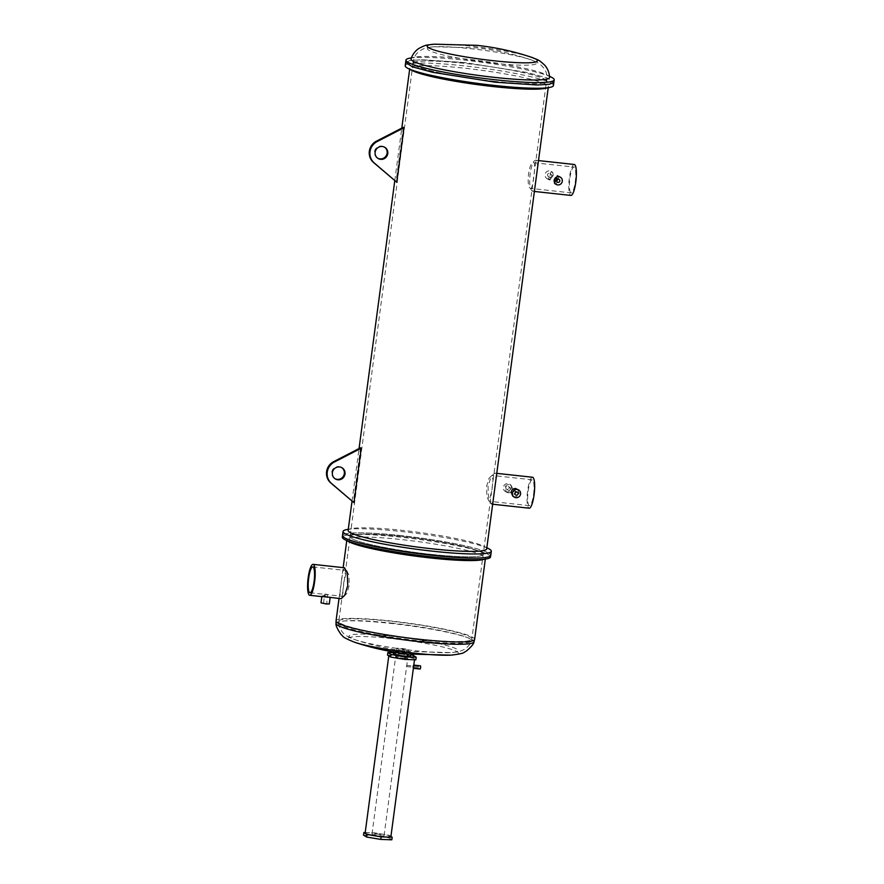 <?xml version="1.0" encoding="UTF-8"?>
<svg xmlns="http://www.w3.org/2000/svg" width="884" height="884" viewBox="0 0 884 884"><rect width="100%" height="100%" fill="white"/><g stroke="black" fill="none" stroke-linecap="round" stroke-linejoin="round"><path stroke-width="0.66" stroke-dasharray="4.42 3.31" d="M493.747 81.251A67.571 7.138 7.6 0 0 546.721 81.361A67.571 7.138 7.6 0 0 465.769 63.482A67.571 7.138 7.6 0 0 412.784 63.482A67.571 7.138 7.6 0 0 493.747 81.251M549.605 77.339A69.902 7.381 7.6 0 0 546.865 74.93A69.902 7.381 7.6 0 0 465.835 59.029A69.902 7.381 7.6 0 0 414.32 57.25A69.902 7.381 7.6 0 0 411.049 58.852M551.273 77.151A74.775 7.901 7.6 0 0 464.586 60.145A74.775 7.901 7.6 0 0 409.491 58.233M464.277 62.532L422.453 59.758L410.143 60.455L405.634 62.477L410.154 60.444L422.475 59.758L464.277 62.532L526.787 72.411L546.986 77.88L553.881 82.256L546.964 77.88L526.754 72.411L464.277 62.532M365.202 832.562L374.904 832.905L389.071 835.258L390.927 836.441M374.904 832.905L374.562 835.468L388.728 837.822L391.833 839.8M363.512 835.082L374.562 835.468M389.071 835.258L388.728 837.822M377.645 158.17A6.497 6.298 -57.6 0 1 381.645 146.07A6.497 6.298 -57.6 0 1 384.606 147.219M334.892 478.631A6.497 6.298 -57.6 0 1 338.881 466.531A6.497 6.298 -57.6 0 1 341.843 467.68M551.218 174.601C553.086 175.872 552.942 176.944 550.787 177.806C548.876 176.502 549.019 175.43 551.218 174.601L549.981 173.618A1.624 1.58 -57.6 0 1 548.898 176.601A1.624 1.58 -57.6 0 1 547.616 174.468A1.624 1.58 -57.6 0 1 549.981 173.618M557.926 179.231L556.566 177.993C554.412 178.855 554.268 179.916 556.135 181.198L556.688 181.165M509.482 487.371L510.83 489.128L509.062 490.576L507.67 488.786L510.134 487.592L508.245 486.388A1.624 1.58 -57.6 0 1 507.162 489.371A1.624 1.58 -57.6 0 1 505.88 487.239A1.624 1.58 -57.6 0 1 508.245 486.388M516.212 492.543L514.831 490.764L513.063 492.2L514.952 493.924M517.383 492.2L514.831 490.764M530.51 188.38C532.544 191.231 536.179 164.004 533.936 162.744C529.24 159.595 525.593 186.811 530.51 188.38L571.174 192.889A13.006 2.884 -83.8 0 0 575.374 180.966A13.006 2.884 -83.8 0 0 574.302 167.142A13.006 2.884 -83.8 0 0 573.992 167.032A13.006 2.884 -83.8 0 0 569.804 178.944A13.006 2.884 -83.8 0 0 570.876 192.778A13.006 2.884 -83.8 0 0 571.174 192.889M533.936 162.744L573.992 167.032M491.957 489.902L493.018 479.868L491.88 475.393L488.951 478.421L486.565 486.487L486.874 496.664L489.062 501.25L491.957 489.902M493.703 81.229A67.339 7.116 7.6 0 0 546.511 81.273A67.339 7.116 7.6 0 0 465.813 63.515A67.339 7.116 7.6 0 0 413.005 63.46A67.339 7.116 7.6 0 0 493.703 81.229M430.585 554.29A67.339 7.116 7.6 0 0 483.382 554.345A67.339 7.116 7.6 0 0 402.695 536.577A67.339 7.116 7.6 0 0 349.887 536.533A67.339 7.116 7.6 0 0 430.585 554.29A67.339 7.116 -172.4 0 1 349.887 536.533A67.339 7.116 -172.4 0 1 402.695 536.577A67.339 7.116 -172.4 0 1 483.382 554.345A67.339 7.116 -172.4 0 1 430.585 554.29M533.549 494.432A13.006 2.884 -83.8 0 0 532.267 479.802A13.006 2.884 -83.8 0 0 528.157 491.018A13.006 2.884 -83.8 0 0 529.45 505.659A13.006 2.884 -83.8 0 0 533.549 494.432M557.373 182.17L556.135 181.198M548.555 179.12A4.188 4.055 -57.6 0 1 545.273 173.651A4.188 4.055 -57.6 0 1 551.351 171.463A4.188 4.055 -57.6 0 1 548.555 179.12M550.025 180.049L548.301 179.441L551.119 171.794L552.798 172.38L550.025 180.049M554.555 183.419L556.235 183.994L559.042 176.347M506.819 491.891A4.188 4.055 -57.6 0 1 503.537 486.421A4.188 4.055 -57.6 0 1 509.615 484.233A4.188 4.055 -57.6 0 1 506.819 491.891M508.289 492.819L506.576 492.211L504.665 488.178C505.272 485.725 506.852 484.52 509.394 484.565L511.062 485.15L512.775 489.062C512.245 491.57 510.742 492.819 508.289 492.819M512.831 496.189L514.499 496.764C517.041 496.819 518.61 495.615 519.228 493.15L517.317 489.117M553.439 85.538A74.775 7.901 7.6 0 0 463.835 65.825A74.775 7.901 7.6 0 0 405.203 65.759M545.074 88.378A69.902 7.381 7.6 0 0 548.367 86.643A69.902 7.381 7.6 0 0 464.608 68.212A69.902 7.381 7.6 0 0 409.8 68.156A69.902 7.381 7.6 0 0 412.53 70.698M486.697 548.853A69.902 7.381 7.6 0 0 483.968 546.323A69.902 7.381 7.6 0 0 402.938 530.422A69.902 7.381 7.6 0 0 351.423 528.632A69.902 7.381 7.6 0 0 348.13 530.367M488.377 548.533A74.775 7.901 7.6 0 0 401.701 531.527A74.775 7.901 7.6 0 0 346.594 529.615M401.148 535.605A74.775 7.901 7.6 0 0 342.517 535.549A74.775 7.901 7.6 0 1 401.148 535.605A74.775 7.901 7.6 0 1 490.753 555.329A74.775 7.901 7.6 0 0 401.148 535.605M532.544 477.249A15.569 3.448 -83.8 0 0 527.638 490.675A15.569 3.448 -83.8 0 0 529.173 508.201M494.697 488.929L495.924 477.901L494.631 473.128L491.007 476.719L488.045 486.366L488.543 498.565L491.261 504.068L493.018 500.521L494.388 491.239M574.269 164.479A15.569 3.448 -83.8 0 0 569.263 178.745A15.569 3.448 -83.8 0 0 570.545 195.298A15.569 3.448 -83.8 0 0 570.898 195.43M536.422 176.181L537.616 165.761L536.367 160.358L538.511 160.59M536.754 160.49C530.875 156.689 526.521 189.275 532.654 191.176L534.787 187.552L536.201 177.861M403.336 127.307L396.065 181.784M360.573 447.768L353.302 502.245M550.787 177.806L548.235 176.369M515.637 494.941L514.4 493.968M509.062 490.576L506.499 489.139M326.693 594.567C328.483 594.755 328.262 594.623 326.019 594.147C324.196 594.17 324.417 594.313 326.693 594.567C328.483 594.755 328.262 594.623 326.019 594.147C324.196 594.17 324.417 594.313 326.693 594.567C324.417 594.313 324.196 594.17 326.019 594.147M343.931 596.457L346.859 593.429L349.246 585.363L348.937 575.175L346.749 570.6L343.854 581.948L342.793 591.982L343.931 596.457L327.434 594.656L326.76 603.606L323.533 603.175L326.76 603.606M404.054 650.027A6.089 0.641 7.6 0 0 408.828 650.027A6.089 0.641 7.6 0 0 401.524 648.425A6.089 0.641 7.6 0 0 396.75 648.414A6.089 0.641 7.6 0 0 404.054 650.027M400.772 654.083A6.089 0.641 -172.4 0 1 408.065 655.685A6.089 0.641 -172.4 0 1 403.292 655.685A6.089 0.641 -172.4 0 1 395.999 654.072A6.089 0.641 -172.4 0 1 400.772 654.083A6.089 0.641 -172.4 0 1 408.065 655.685A6.089 0.641 -172.4 0 1 403.292 655.685A6.089 0.641 -172.4 0 1 395.999 654.072A6.089 0.641 -172.4 0 1 400.772 654.083M329.301 603.949L321.002 602.833M326.947 596.965C331.522 597.783 330.947 597.418 325.213 595.871L322.649 596.711M344.55 567.782L342.76 571.528L339.92 593.451L341.18 598.722M410.607 656.027A8.652 0.917 7.6 0 0 400.242 653.74A8.652 0.917 7.6 0 0 393.457 653.74M400.673 650.536A8.652 0.917 7.6 0 0 393.888 650.536A8.652 0.917 7.6 0 0 404.253 652.812A8.652 0.917 7.6 0 0 411.038 652.823A8.652 0.917 7.6 0 0 400.673 650.536M490.543 556.931A74.775 7.901 7.6 0 0 400.938 537.207A74.775 7.901 7.6 0 0 342.307 537.152M482.178 559.771A69.902 7.381 7.6 0 0 485.471 558.036A69.902 7.381 7.6 0 0 401.712 539.594A69.902 7.381 7.6 0 0 346.904 539.538A69.902 7.381 7.6 0 0 349.633 542.08M402.949 658.249A6.089 0.641 7.6 0 0 407.723 658.249A6.089 0.641 7.6 0 0 400.43 656.646A6.089 0.641 7.6 0 0 395.656 656.635A6.089 0.641 7.6 0 0 402.949 658.249A6.089 0.641 7.6 0 0 407.723 658.249A6.089 0.641 7.6 0 0 400.43 656.646A6.089 0.641 7.6 0 0 395.656 656.635A6.089 0.641 7.6 0 0 402.949 658.249M387.523 655.077L398.585 655.464L412.74 657.829L415.856 659.807M398.585 655.464L398.927 652.9L410.762 654.878M393.601 652.712L398.927 652.9M412.74 657.829L413.082 655.265M420.22 667.365L420.276 668.039L420.22 667.365M376.761 834.076A6.089 0.641 -172.4 0 1 384.054 835.678A6.089 0.641 -172.4 0 1 379.28 835.678A6.089 0.641 -172.4 0 1 371.987 834.065A6.089 0.641 -172.4 0 1 376.761 834.076M413.491 666.879C413.093 668.812 412.872 668.669 412.817 666.448C413.425 664.536 413.646 664.68 413.491 666.879C413.093 668.812 412.872 668.669 412.817 666.448C413.425 664.536 413.646 664.68 413.491 666.879M420.165 669.055L420.519 665.829M390.905 836.596A13.006 1.37 7.6 0 0 375.324 833.17A13.006 1.37 7.6 0 0 365.125 833.159M398.993 655.729A13.006 1.37 7.6 0 0 388.805 655.718A13.006 1.37 7.6 0 0 404.386 659.155A13.006 1.37 7.6 0 0 414.585 659.166A13.006 1.37 7.6 0 0 398.993 655.729M493.349 63.162A55.051 5.812 7.6 0 0 530.013 59.482A55.051 5.812 7.6 0 0 470.553 48.675A55.051 5.812 7.6 0 0 434.63 46.753A55.051 5.812 7.6 0 0 437.856 53.559A55.051 5.812 7.6 0 0 493.349 63.162M530.82 57.051A55.593 5.868 7.6 0 0 470.763 46.145A55.593 5.868 7.6 0 0 434.497 44.2M391.203 623.087A67.118 7.083 -172.4 0 1 471.581 640.977A67.118 7.083 -172.4 0 1 418.994 640.745A67.118 7.083 -172.4 0 1 338.561 623.231A67.118 7.083 -172.4 0 1 391.203 623.087M419.27 639.033A67.339 7.116 7.6 0 0 472.078 639.077A67.339 7.116 7.6 0 0 391.38 621.319A67.339 7.116 7.6 0 0 338.583 621.264A67.339 7.116 7.6 0 0 419.27 639.033M414.961 650.668A55.051 5.812 7.6 0 0 450.906 652.591A55.051 5.812 7.6 0 0 447.658 645.784A55.051 5.812 7.6 0 0 392.164 636.182A55.051 5.812 7.6 0 0 355.478 639.85A55.051 5.812 7.6 0 0 414.961 650.668M474.62 639.419A69.902 7.381 7.6 0 0 390.85 620.977A69.902 7.381 7.6 0 0 336.042 620.933M336.019 623.529A69.604 7.348 -172.4 0 1 390.606 623.386A69.604 7.348 -172.4 0 1 473.957 641.928M451.039 655.143A55.604 5.868 7.6 0 0 447.768 648.27A55.604 5.868 7.6 0 0 391.722 638.579A55.604 5.868 7.6 0 0 354.672 642.281M412.784 63.482C414.784 53.294 417.613 53.239 419.347 51.272C423.591 48.487 425.094 47.57 434.63 46.753L476.752 47.88C494.918 49.869 512.665 53.736 530.013 59.482C539.008 62.775 540.223 64.046 543.583 67.847C544.743 70.201 547.461 70.996 546.721 81.361M414.32 57.25L411.403 57.847M546.865 74.93L549.539 76.278M384.275 146.998L384.949 147.418M341.522 467.459L342.185 467.879M557.218 178.225L559.119 179.43M413.005 63.46L338.561 623.231C338.252 625.684 342.141 632.922 344.384 634.126C347.114 636.204 347.136 636.789 355.478 639.85C372.827 645.607 390.584 649.486 408.751 651.464L450.906 652.591C459.746 651.817 459.934 651.254 463.106 649.972C465.592 649.386 471.238 643.43 471.581 640.977L546.511 81.273M532.267 479.802L491.88 475.393M546.865 178.524L548.301 179.441M505.129 491.294L506.576 492.211M351.423 528.632L348.274 529.273M492.653 504.223L491.261 504.068M352.031 501.151L359.048 448.553M394.783 180.69L401.8 128.092M409.657 69.25L409.8 68.156M548.224 87.737L548.367 86.643M534.389 191.452L532.997 191.298M496.775 473.36L494.631 473.128M483.968 546.323L486.841 547.76M509.615 484.233L511.062 485.15M551.351 171.463L552.798 172.38M529.45 505.659L489.062 501.25M334.55 478.432L335.224 478.863M377.302 157.971L377.976 158.402M312.792 566.898L346.749 570.6M384.054 835.678L408.828 650.027M393.7 651.972L393.888 650.536M339.036 598.49L341.301 581.561M341.346 581.219L343.158 567.627M346.76 540.632L346.904 539.538M485.327 559.119L485.471 558.036M410.839 654.259L411.038 652.823M371.987 834.065L396.75 648.414M309.975 592.755L325.853 594.479M323.533 603.175L324.726 594.236M406.607 665.343L420.408 666.845M414.508 659.751L414.585 659.166M406.485 666.536L420.276 668.039"/><path stroke-width="1.33" d="M434.497 44.2C425.723 45.217 426.497 44.52 419.127 48.3C415.347 50.686 412.651 54.211 411.049 58.852A69.902 7.381 7.6 0 0 494.786 77.416A69.902 7.381 7.6 0 0 549.605 77.339C549.273 72.433 547.594 68.333 544.577 65.04C538.455 59.46 539.019 60.333 530.82 57.051C513.306 51.25 495.372 47.338 477.029 45.338L434.497 44.2A55.593 5.868 7.6 0 0 437.746 51.073A55.593 5.868 7.6 0 0 493.791 60.764A55.593 5.868 7.6 0 0 530.82 57.051M411.403 57.847L409.491 58.233A74.775 7.901 7.6 0 0 405.955 60.09A74.775 7.901 7.6 0 0 495.559 79.803A74.775 7.901 7.6 0 0 554.202 79.869A74.775 7.901 7.6 0 0 551.273 77.151L549.539 76.278M408.121 68.477A74.775 7.901 7.6 0 0 494.808 85.483A74.775 7.901 7.6 0 0 549.914 87.394L545.074 88.378A69.902 7.381 7.6 0 1 493.559 86.599A69.902 7.381 7.6 0 1 412.53 70.698L408.121 68.477A74.775 7.901 7.6 0 1 405.203 65.759L405.634 62.477L412.53 66.852L432.729 72.322L495.239 82.201L537.063 84.986L549.373 84.289L553.881 82.256L554.202 79.869M390.927 836.441L392.176 837.236L381.126 836.85L366.959 834.485L363.854 832.518L365.202 832.562M363.854 832.518L363.512 835.082L366.617 837.049L366.959 834.485M381.126 836.85L380.783 839.413L366.617 837.049M392.176 837.236L391.833 839.8L380.783 839.413M382.319 146.501A6.497 6.298 -57.6 0 1 387.424 154.998A6.497 6.298 -57.6 0 1 377.976 158.402A6.497 6.298 -57.6 0 1 382.319 146.501M384.606 147.219A6.497 6.298 -57.6 0 1 379.932 158.888A6.497 6.298 -57.6 0 1 377.645 158.17M339.555 466.962A6.497 6.298 -57.6 0 1 344.661 475.459A6.497 6.298 -57.6 0 1 335.224 478.863A6.497 6.298 -57.6 0 1 339.555 466.962M341.843 467.68A6.497 6.298 -57.6 0 1 337.18 479.349A6.497 6.298 -57.6 0 1 334.892 478.631M558.456 179.198A1.624 1.58 -57.6 0 1 559.738 181.319A1.624 1.58 -57.6 0 1 557.373 182.17A1.624 1.58 -57.6 0 1 558.456 179.198M556.688 181.165L557.926 179.231M514.4 493.968L516.19 492.001M516.731 491.968A1.624 1.58 -57.6 0 1 518.002 494.09A1.624 1.58 -57.6 0 1 515.637 494.941A1.624 1.58 -57.6 0 1 516.731 491.968M560.489 177.264L557.329 175.739L554.555 183.419L556.003 184.336A4.188 4.055 -57.6 0 1 558.798 176.667A4.188 4.055 -57.6 0 1 562.08 182.137A4.188 4.055 -57.6 0 1 556.003 184.336M518.753 490.034L515.604 488.509C513.14 488.509 511.648 489.769 511.107 492.266L512.831 496.189L514.267 497.106A4.188 4.055 -57.6 0 1 517.063 489.438A4.188 4.055 -57.6 0 1 520.344 494.907A4.188 4.055 -57.6 0 1 514.267 497.106M405.955 60.09L405.634 62.477L412.53 66.852L432.729 72.322L495.239 82.201L537.063 84.986L549.373 84.289L553.881 82.256L553.439 85.538A74.775 7.901 7.6 0 1 549.914 87.394M352.031 501.151L348.13 530.367A69.902 7.381 7.6 0 0 431.889 548.798A69.902 7.381 7.6 0 0 486.697 548.853L494.697 488.929M348.274 529.273L346.594 529.615A74.775 7.901 7.6 0 0 343.058 531.472A74.775 7.901 7.6 0 0 432.663 551.196A74.775 7.901 7.6 0 0 491.305 551.251A74.775 7.901 7.6 0 0 488.377 548.533L486.841 547.76M345.224 539.859A74.775 7.901 7.6 0 0 431.911 556.876A74.775 7.901 7.6 0 0 487.018 558.787L482.178 559.771A69.902 7.381 7.6 0 1 430.663 557.981A69.902 7.381 7.6 0 1 349.633 542.08L345.224 539.859A74.775 7.901 7.6 0 1 342.307 537.152L342.517 535.549A74.775 7.901 7.6 0 0 432.121 555.274A74.775 7.901 7.6 0 0 490.753 555.329L491.305 551.251M492.653 504.223L529.173 508.201A15.569 3.448 -83.8 0 0 534.08 494.775A15.569 3.448 -83.8 0 0 532.544 477.249L496.775 473.36M494.388 491.239L494.465 490.631M534.389 191.452L570.898 195.43A15.569 3.448 -83.8 0 0 575.915 181.165A15.569 3.448 -83.8 0 0 574.633 164.612A15.569 3.448 -83.8 0 0 574.269 164.479L538.511 160.59M403.999 127.738L396.739 182.203L373.114 162.137A13.006 12.608 -57.6 0 1 375.877 141.462L403.336 127.307L403.999 127.738L376.551 141.882A13.006 12.608 -57.6 0 0 373.788 162.568L396.739 182.203M361.247 448.199L353.976 502.664L330.362 482.598A13.006 12.608 -57.6 0 1 333.113 461.923L360.573 447.768L361.247 448.199L333.787 462.343A13.006 12.608 -57.6 0 0 331.036 483.029L353.976 502.664M494.51 490.288L536.422 176.181M330.362 482.598L331.036 483.029M333.113 461.923L333.787 462.343M373.114 162.137L373.788 162.568M375.877 141.462L376.551 141.882M308.693 578.114A13.006 2.884 96.2 0 1 312.792 566.898A13.006 2.884 96.2 0 1 314.074 581.539A13.006 2.884 96.2 0 1 309.975 592.755A13.006 2.884 96.2 0 1 308.693 578.114M321.831 596.623L321.002 602.833L326.019 603.938L329.301 603.949L330.152 597.529M325.213 595.871C320.472 596.28 321.047 596.645 326.947 596.965L341.18 598.722L344.804 595.131L347.766 585.484L347.268 573.285L344.55 567.782L313.069 564.346A15.569 3.448 96.2 0 1 314.605 581.871A15.569 3.448 96.2 0 1 309.698 595.297A15.569 3.448 96.2 0 1 308.162 577.782A15.569 3.448 96.2 0 1 313.069 564.346M393.7 651.972L393.457 653.74A8.652 0.917 7.6 0 0 403.822 656.016A8.652 0.917 7.6 0 0 410.607 656.027L410.839 654.259M343.058 531.472L342.517 535.549A74.775 7.901 7.6 0 0 432.121 555.274A74.775 7.901 7.6 0 0 490.753 555.329L490.543 556.931A74.775 7.901 7.6 0 1 487.018 558.787M410.762 654.878L413.082 655.265L416.198 657.243L415.856 659.807L404.806 659.42L390.64 657.055L387.523 655.077L387.866 652.514L393.601 652.712M404.806 659.42L405.148 656.856L390.982 654.491L387.866 652.514M390.64 657.055L390.982 654.491M416.198 657.243L405.148 656.856M413.789 665.099L420.519 665.829L420.673 667.652L420.165 669.055L413.358 668.315M388.783 655.873L365.125 833.159A13.006 1.37 7.6 0 0 380.706 836.584A13.006 1.37 7.6 0 0 390.905 836.596L414.508 659.751M451.039 655.143L408.474 654.016C390.131 652.005 372.186 648.094 354.672 642.281A55.604 5.868 7.6 0 0 414.751 653.199A55.604 5.868 7.6 0 0 451.039 655.143C459.393 654.16 463.813 653.199 464.288 652.248L466.443 651.011C471.338 646.823 473.846 643.795 473.957 641.928A69.604 7.348 -172.4 0 1 419.425 641.685A69.604 7.348 -172.4 0 1 336.019 623.529L336.042 620.933A69.902 7.381 7.6 0 0 419.801 639.364A69.902 7.381 7.6 0 0 474.62 639.419L485.327 559.119M359.048 448.553L394.783 180.69M401.8 128.092L409.657 69.25M536.245 177.518L548.224 87.737M309.698 595.297L322.649 596.711M354.672 642.281C346.859 639.143 342.859 637.055 342.649 636.016L340.892 634.259C337.268 628.933 335.644 625.353 336.019 623.529M336.042 620.933L339.036 598.49M343.158 567.627L346.76 540.632M474.62 639.419L473.957 641.928"/></g></svg>
